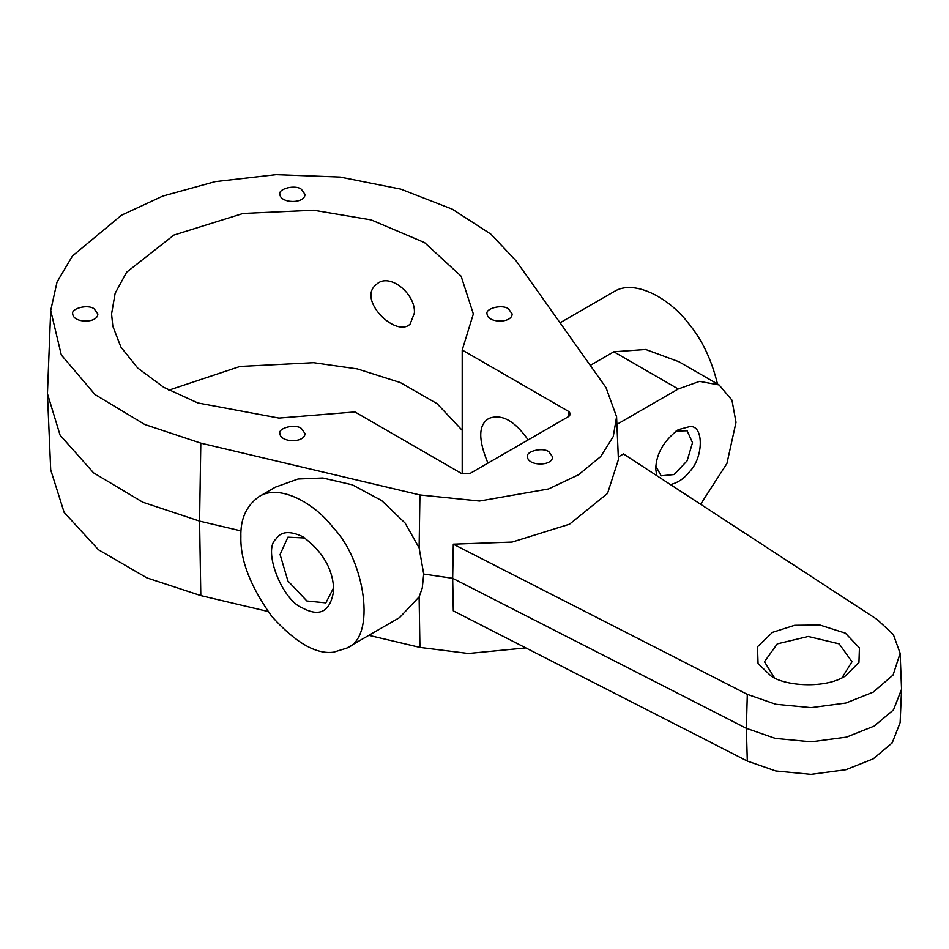 <?xml version="1.0" encoding="UTF-8"?>
<svg xmlns="http://www.w3.org/2000/svg" width="949" height="949" viewBox="0 0 949 949"><rect width="100%" height="100%" fill="white"/><g stroke="black" fill="none" stroke-linecap="round" stroke-linejoin="round"><path stroke-width="1.42" d="M414.393 313.028L410.134 324.06C396.101 338.259 356.539 299.386 376.385 284.463C389.043 271.817 415.84 293.775 414.393 313.028M50.712 310.489L57.047 281.995L72.456 255.981L121.46 215.221L162.801 196.087L215.198 181.639L276.029 174.652L340.098 177.06L400.81 189.136L452.234 209.148L490.894 234.166L516.232 261.022L605.984 387.548L616.577 416.718L613.268 436.504L600.681 456.588L578.51 474.785L548.546 488.96L479.506 501.036L419.944 494.951L200.808 443.136L144.782 424.5L95.078 394.606L61.305 354.962L50.712 310.489L47.45 393.669L60.072 435.117L93.56 472.851L142.777 502.211L199.575 521.108L241.082 530.93M487.94 463.124C478.023 439.446 478.367 424.547 488.949 418.426C501.606 413.574 514.678 420.727 528.142 439.909M613.884 291.723C634.632 278.306 670.623 299.184 688.559 323.514C701.892 339.362 711.536 359.529 717.491 384.013M676.079 431.048L687.123 430.763L692.509 442.673L687.123 460.811L674.122 474.547L661.109 475.829L655.83 466.125M670.445 484.583C677.954 482.768 684.3 478.474 689.508 471.7C703.873 457.43 703.873 424.333 689.508 426.659L678.238 429.672C663.778 440.727 656.269 453.729 655.723 468.687L656.661 475.591M747.302 761.051L775.76 770.956L811.027 774.348L845.867 769.722L873.222 758.832L892.19 742.889L900.126 722.604L901.55 689.271L893.495 709.876L874.231 726.056L846.449 737.124L811.063 741.821L775.25 738.381L746.353 728.31L747.302 761.051L453.302 610.871L452.673 578.309L746.353 728.31L747.302 694.348L775.76 704.253L811.027 707.646L845.867 703.019L873.222 692.129L893.068 675.036L900.126 653.28L893.341 634.549L877.078 619.424L623.493 453.942L618.226 456.979M700.611 504.263L726.922 463.48L736.009 422.329L731.952 400.122L719.093 384.938L699.508 381.391L678.238 388.983L616.874 424.417M333.645 587.763L325.863 602.876L306.895 600.99L287.927 580.978L280.074 554.536L287.927 537.181L304.902 538M302.767 608.143C320.181 617.324 330.501 611.37 333.716 590.278C333.158 569.424 322.838 551.559 302.767 536.671C289.777 530.562 280.845 531.357 275.969 539.068C262.422 549.756 282.114 600.503 302.767 608.143M240.88 536.671C240.204 560.135 250.512 586.719 271.817 616.435C295.53 642.722 316.171 654.632 333.716 652.165L346.551 648.203C377.038 637.313 364.499 559.744 333.716 528.379C315.78 504.049 279.777 483.183 259.041 496.588C246.384 505.71 240.322 519.067 240.88 536.671M774.455 677.823L764.455 661.738L777.267 643.873L808.216 636.471L839.165 643.873L851.977 661.738L841.977 677.823M771.086 676.032C785.037 686.222 825.488 688.938 845.345 676.032L858.94 662.438L859.426 647.882L845.345 633.149L819.841 625.023L794.621 625.308L772.533 632.342L757.492 646.744L758.049 663.565L771.074 676.032M747.302 694.348L453.302 544.18L512.116 542.081L569.519 524.204L607.55 493.421L618.416 459.577L616.577 416.718M301.319 428.414L304.997 433.539C304.914 443.278 280.299 442.792 279.908 433.539C277.855 428.07 295.103 423.562 301.319 428.414M94.176 308.816L97.854 313.941C97.771 323.68 73.156 323.194 72.753 313.941C70.712 308.472 87.96 303.965 94.176 308.816M301.319 189.219L304.997 194.355C304.914 204.082 280.299 203.596 279.908 194.343C277.855 188.875 295.103 184.367 301.319 189.219M548.89 451.748L552.567 456.872C552.484 466.611 527.869 466.125 527.478 456.872C525.426 451.404 542.674 446.896 548.89 451.748M508.474 308.816L512.152 313.941C512.069 323.68 487.454 323.194 487.062 313.941C485.01 308.472 502.258 303.965 508.474 308.816M590.254 365.389L613.813 351.782L645.711 349.481L678.938 361.747L719.093 384.938M462.21 350.015L568.902 411.605L568.902 416.374L469.874 473.551L461.617 473.551L354.938 411.949L278.97 418.082L197.855 402.957L163.762 387.334L137.747 368.07L120.914 347.085L112.812 326.183L111.567 313.941L115.137 293.277L126.62 272.221L173.892 235.067L243.074 213.466L313.668 210.227L371.189 219.919L424.535 242.588L461.119 276.195L473.349 313.941L462.21 350.015L462.21 473.848M259.006 496.612L275.376 487.157L298.069 479.008L322.826 477.999L352.376 484.844L381.7 500.598L405.14 523.113L419.114 547.846L423.717 574.05L452.673 578.309L453.302 544.18M423.717 574.05L422.258 588.107L419.114 596.885L399.576 617.585L346.527 648.214M368.841 635.332L419.944 647.42L468.379 653.493L525.829 647.93M568.902 416.374L570.61 413.989L568.902 411.605M462.21 430.336L437.121 403.705L400.395 382.601L357.37 368.924L313.668 362.684L239.99 366.456L168.815 390.169M901.55 689.271L900.126 653.28M47.45 393.669L50.712 469.85L64.117 512.365L98.459 549.756L146.881 577.882L200.808 595.604L268.021 611.488M200.808 595.604L199.575 521.108L200.808 443.136M678.238 388.983L613.813 351.782M419.114 596.885L419.944 647.42M419.114 547.846L419.944 494.951M613.849 291.734L560.052 322.802"/></g></svg>
